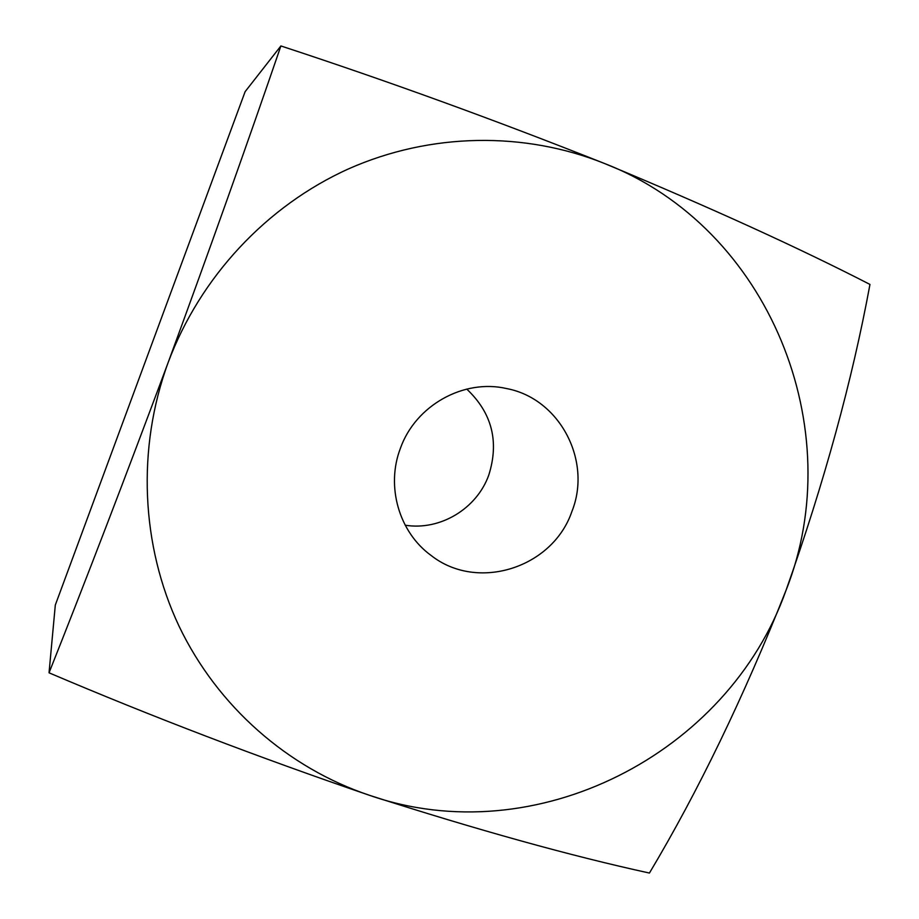 <?xml version="1.0" encoding="UTF-8"?>
<svg xmlns="http://www.w3.org/2000/svg" width="919" height="919" viewBox="0 0 919 919"><rect width="100%" height="100%" fill="white"/><g stroke="black" fill="none" stroke-linecap="round" stroke-linejoin="round"><path stroke-width="1.38" d="M405.199 525.208C440.109 530.883 476.777 508.747 488.77 475.123C499.339 441.625 491.998 412.941 466.749 389.082M400.408 448.3C385.716 486.438 399.087 532.377 431.206 555.535C477.547 592.02 552.79 567.873 571.894 511.492C592.284 460.867 559.809 398.616 506.691 388.576C463.739 378.559 415.595 405.359 400.408 448.3M280.892 45.95L245.132 91.647L55.312 605.047L49.04 672.811C151.796 716.579 258.63 757.417 369.541 795.326C477.616 830.006 570.906 855.922 649.434 873.05C698.141 791.512 743.655 697.303 785.998 590.4C824.274 482.418 852.258 380.42 869.96 284.43C798.427 247.659 710.042 207.395 604.817 163.616C495.421 120.125 387.439 80.906 280.892 45.95C247.82 142.376 210.221 247.946 168.097 362.672C125.271 477.57 85.593 580.946 49.04 672.811M369.541 795.326C535.317 853.142 728.216 754.039 785.998 590.4C850.144 429.162 769.306 227.567 604.817 163.616C524.577 131.279 430.529 132.474 348.519 168.889C266.751 205.776 200.055 277.021 168.097 362.672C136.632 448.518 141.032 545.564 179.033 626.149C217.539 706.539 287.865 767.962 369.541 795.326M235.057 118.884L213.185 178.033M88.592 515.042L66.823 573.927"/></g></svg>
